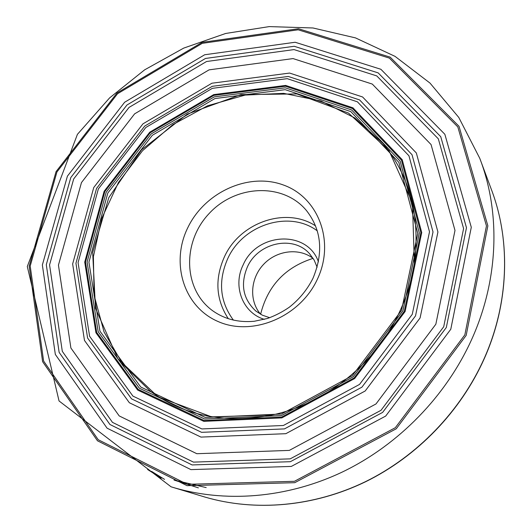 <?xml version="1.0" encoding="UTF-8"?>
<svg xmlns="http://www.w3.org/2000/svg" width="532" height="532" viewBox="0 0 532 532"><rect width="100%" height="100%" fill="white"/><g stroke="black" fill="none" stroke-linecap="round" stroke-linejoin="round"><path stroke-width="0.8" d="M446.321 327.493L382.634 412.4L290.359 461.696L192.105 464.941L109.938 424.503L59.132 352.357L46.297 264.67L70.803 177.542L126.949 105.01L205.485 58.454L294.209 46.277L378.179 72.891L440.735 136.671L466.478 227.736L446.321 327.493M443.708 326.748L463.598 228.554L438.328 138.839L376.756 75.91L294.016 49.589L206.522 61.519L129.05 107.411L73.682 178.958L49.569 264.889L62.304 351.326L112.465 422.368L193.455 462.122L290.206 458.857L381.018 410.305L443.708 326.748M412.26 314.326L429.51 231.799L408.948 155.796L357.398 101.811L287.207 78.656L212.348 88.339L145.801 127.494L98.354 188.933L78.071 262.622L89.595 336.251L132.914 396.094L201.847 428.932L283.376 425.494L359.532 384.417L412.26 314.326M260.613 314.232C267.722 285.857 285.212 267.237 313.089 258.372M317.132 267.237L314.146 260.075L309.671 253.87C293.371 234.792 258.12 242.519 247.38 266.938C240.165 284.374 243.004 299.097 255.905 311.1L262.376 315.183L269.711 317.71M260.673 314.306C248.876 300.873 250.326 278.336 263.546 264.411C276.62 250.346 299.024 247.493 313.162 258.432M264.397 319.36C242.506 312.916 232.457 285.897 243.25 264.697C257.089 232.291 307.383 229.658 318.442 261.83M164.521 479.379L151.573 471.365M484.206 358.468C460.612 411.249 417.148 456.303 365.371 481.706C313.454 506.836 255.154 511.731 205.099 497.114C255.347 511.777 313.707 506.85 365.57 481.759C417.301 456.383 460.659 411.449 484.24 358.734C508.718 303.985 510.866 242.492 492.147 191.547C510.793 242.266 508.692 303.672 484.206 358.468M161.203 478.215L147.597 469.497M171.065 486.807L171.091 486.813C224.165 503.219 286.828 498.557 342.994 471.704C399.007 444.566 446.315 395.861 471.931 338.884C498.777 279.18 500.659 212.448 479.738 158.25L458.764 117.419L430.016 83.098L395.03 56.359L355.462 37.885L312.989 27.977L269.225 26.6L225.674 33.469L183.72 48.099L144.644 69.838L109.605 97.901L77.413 134.357L27.298 266.505L59.045 400.962L171.065 486.807M466.172 335.413L487.864 225.841L459.03 126.31L390.162 57.143L298.472 28.735L202.087 42.367L116.974 93.02L56.046 171.643L29.16 266.166L42.613 361.674L97.482 440.795L187.025 485.676L294.768 482.69L396.254 428.779L466.172 335.413M464.855 334.861L486.454 225.914L457.819 126.922L389.358 58.094L298.159 29.799L202.26 43.338L117.559 93.738L56.931 171.976L30.198 266.027L43.611 361.048L98.227 439.725L187.304 484.313L294.435 481.307L395.336 427.688L464.855 334.861M450.784 329.255L385.687 416.077L291.33 466.418L190.922 469.616L107.078 428.18L55.341 354.458L42.361 264.989L67.404 176.172L124.641 102.244L204.68 54.756L295.154 42.254L380.879 69.28L444.858 134.29L471.292 227.277L450.784 329.255M435.848 324.207L454.993 230.429L431.053 144.538L372.287 84.076L293.046 58.587L209.063 69.858L134.616 113.855L81.463 182.589L58.447 265.122L70.889 348.001L119.188 415.911L196.827 453.71L289.308 450.391L375.978 403.961L435.848 324.207M420.094 317.95L437.922 231.992L416.33 152.957L362.571 96.964L289.601 73.064L211.929 83.211L142.948 123.85L93.752 187.53L72.645 263.945L84.475 340.427L129.349 402.737L200.963 437.091L285.844 433.686L365.198 390.98L420.094 317.95M415.525 315.882L361.92 387.163L284.467 428.898L201.568 432.33L131.544 398.874L87.594 338.026L75.943 263.234L96.558 188.434L144.717 126.077L212.255 86.324L288.264 76.455L359.585 99.916L412.034 154.719L433.015 231.959L415.525 315.882M405.118 311.513L421.736 232.557L402.219 159.706L352.942 107.81L285.644 85.426L213.724 94.61L149.731 132.202L104.139 191.274L84.728 262.103L95.94 332.773L137.642 390.056L203.783 421.344L281.84 417.899L354.664 378.538L405.118 311.513M404.32 311.207L354.126 377.886L281.681 417.048L204.029 420.493L138.207 389.377L96.691 332.394L85.512 262.063L104.824 191.567L150.204 132.761L213.904 95.354L285.478 86.231L352.45 108.521L401.467 160.179L420.865 232.664L404.32 311.207M402.93 310.741L419.336 232.963L400.157 161.156L351.625 109.951L285.278 87.82L214.336 96.837L151.194 133.904L106.207 192.198L87.088 262.077L98.201 331.769L139.371 388.207L204.587 418.997L281.501 415.552L353.228 376.762L402.93 310.741M401.534 310.349L417.786 233.402L398.84 162.333L350.834 111.614L285.165 89.662L214.915 98.56L152.371 135.261L107.83 192.99L88.924 262.196L99.956 331.19L140.754 387.037L205.319 417.467L281.415 414.036L352.364 375.652L401.534 310.349M400.27 310.322C407.18 295.154 411.874 279.593 414.368 263.646L412.466 203.078L389.072 150.742L348.5 113.07L296.876 93.938L240.936 94.61L187.224 114.134L141.552 149.811L108.801 197.618L92.668 252.447L95.481 308.314L117.798 358.648L157.938 396.786L211.63 416.869L272.198 414.987C326.315 403.502 376.809 362.498 400.27 310.322M272.071 415.013C225.442 423.977 184.877 416.051 150.37 391.233L123.058 364.659L104.053 331.948L94.084 295.22L93.393 256.67L101.718 218.433L118.43 182.509L142.529 150.729L172.747 124.688L207.553 105.775L245.199 95.068L283.716 93.359L320.995 101.007L354.831 117.944L383.053 143.54C409.979 176.425 420.426 216.418 414.388 263.513M206.19 487.585L174.03 480.064L198.383 487.864M187.936 227.397C205.046 191.959 248.89 172.095 283.523 185.05C318.389 197.445 335.3 241.601 317.371 279.24C299.962 317.092 252.334 336.862 218.034 321.501C183.46 306.691 170.333 262.628 187.936 227.397M306.638 210.765C283.463 182.469 235.856 184.524 209.249 213.405C182.084 241.761 183.008 289.408 212.694 310.768C224.564 319.2 238.429 322.698 254.276 321.268L267.377 318.495C274.911 315.822 282.186 312.091 289.189 307.303C299.323 299.35 307.257 289.674 312.989 278.269C323.642 252.534 321.521 230.037 306.638 210.765M228.328 318.728C215.852 299.556 214.576 278.861 224.504 256.637C240.045 222.416 285.903 206.396 315.556 225.874M317.278 230.848C289.268 209.814 243.084 224.604 227.822 258.432C217.907 280.943 219.763 301.504 233.402 320.131M171.091 486.813L205.039 497.101M479.738 158.25L492.127 191.493M414.368 263.646C411.888 279.559 407.199 295.107 400.297 310.276C376.856 362.485 326.209 403.569 272.198 414.987"/></g></svg>

